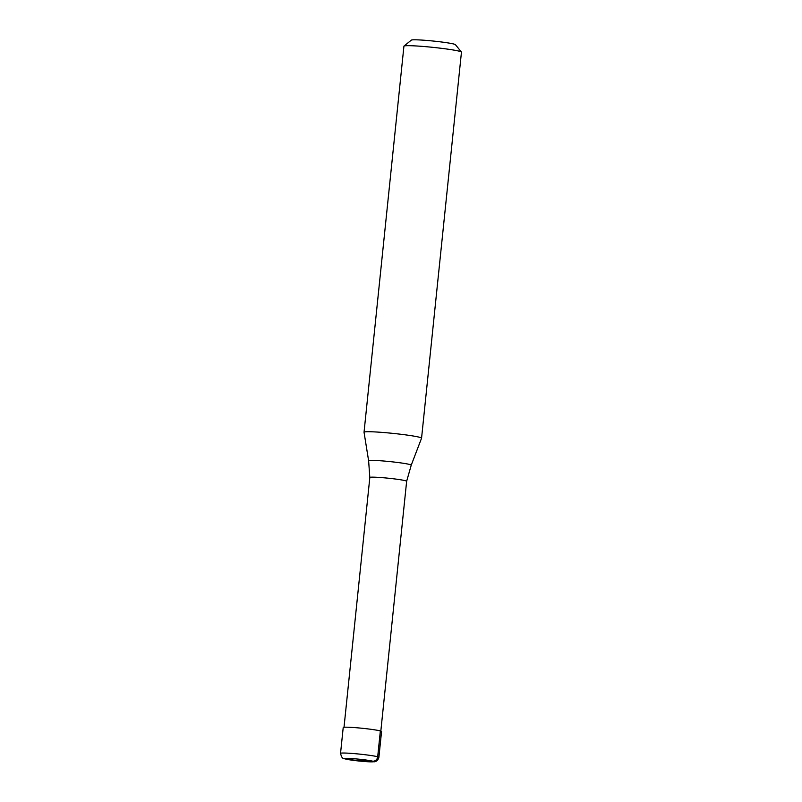 <?xml version="1.0" encoding="UTF-8"?>
<svg xmlns="http://www.w3.org/2000/svg" width="802" height="802" viewBox="0 0 802 802"><rect width="100%" height="100%" fill="white"/><g stroke="black" fill="none" stroke-linecap="round" stroke-linejoin="round"><path stroke-width="1.2" d="M380.359 730.933A19.278 1.213 5.9 0 1 381.562 731.484L378.895 757.319A19.278 1.213 5.9 0 0 377.692 756.767L380.359 730.933A19.278 1.213 -174.1 0 0 359.045 727.965A19.278 1.213 -174.1 0 0 343.216 727.524L340.539 753.359A19.278 1.213 -174.1 0 1 356.379 753.8A19.278 1.213 -174.1 0 1 377.692 756.767A4.822 4.501 -74.7 0 1 372.699 761.198A14.456 0.912 5.9 0 1 364.238 761.499A14.456 0.912 5.9 0 1 345.742 759.053A14.456 0.912 -174.1 0 1 354.203 758.752A14.456 0.912 -174.1 0 1 372.699 761.198L359.226 760.126M344.018 727.264L369.832 477.471A18.506 1.163 -174.1 0 0 369.822 477.481A18.506 1.163 -174.1 0 1 385.03 477.892A18.506 1.163 -174.1 0 1 405.491 480.739A18.506 1.163 5.9 0 1 406.644 481.28L411.236 465.17L421.561 438.193A28.912 1.815 5.9 0 0 421.561 438.163L461.461 52.13A28.912 1.815 5.9 0 0 461.411 52.01A28.912 1.815 5.9 0 0 459.646 51.298A28.912 1.815 -174.1 0 0 428.579 46.927A28.912 1.815 -174.1 0 0 403.997 46.075A28.912 1.815 -174.1 0 0 403.927 46.185L364.038 432.218A28.912 1.815 -174.1 0 0 364.038 432.248A28.912 1.815 -174.1 0 1 387.797 432.88A28.912 1.815 -174.1 0 1 419.757 437.331A28.912 1.815 5.9 0 1 421.561 438.163M403.997 46.075L411.386 40.1A22.165 1.393 -174.1 0 1 430.233 40.752A22.165 1.393 -174.1 0 1 454.052 44.1A22.165 1.393 5.9 0 1 455.406 44.651L461.411 52.01M369.822 477.481L368.619 460.769A21.423 1.343 -174.1 0 1 386.043 461.22A21.423 1.343 -174.1 0 1 409.902 464.528A21.423 1.343 5.9 0 1 411.236 465.17M340.539 753.359C342.193 760.065 343.817 757.89 344.97 758.923L365.401 761.599L374.283 761.78C374.003 761.84 377.712 761.9 378.895 757.319M380.83 731.073L406.644 481.28M368.619 460.769L364.038 432.248"/></g></svg>
